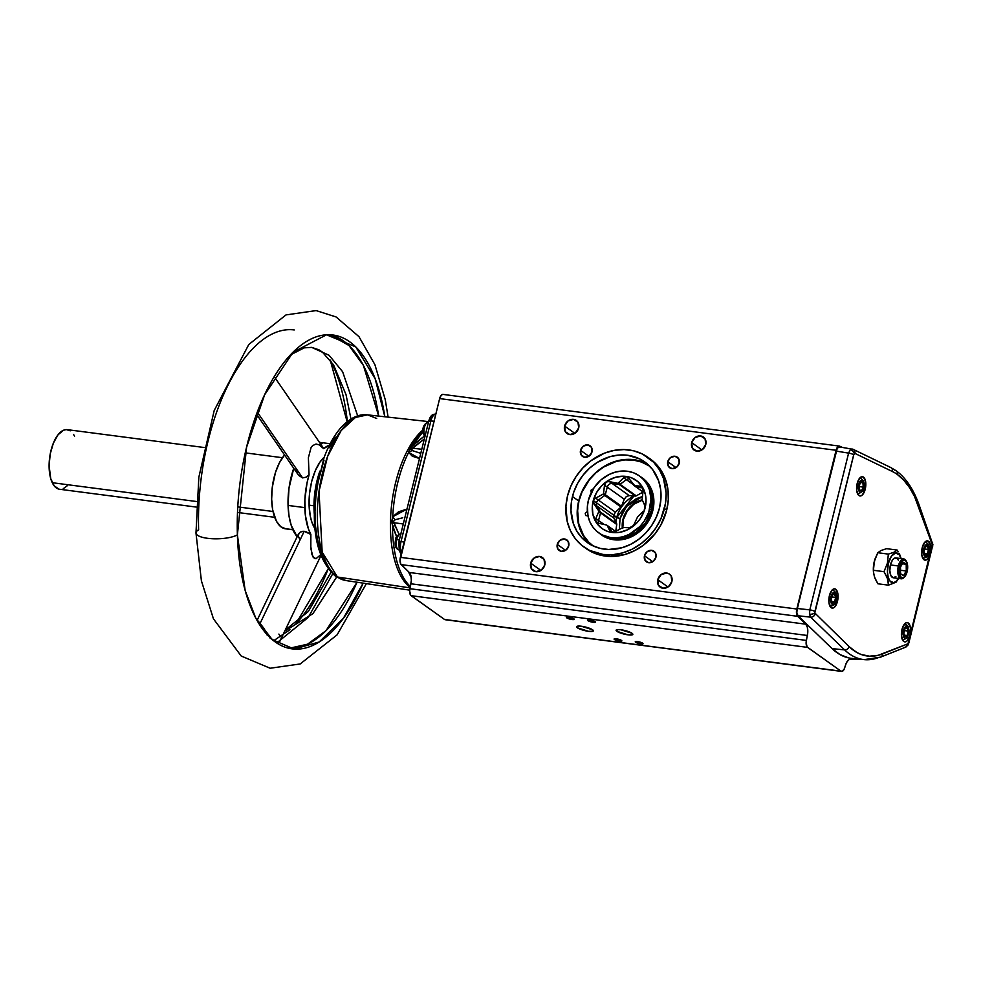 <?xml version="1.0" encoding="UTF-8"?>
<svg xmlns="http://www.w3.org/2000/svg" width="982" height="982" viewBox="0 0 982 982"><rect width="100%" height="100%" fill="white"/><g stroke="black" fill="none" stroke-linecap="round" stroke-linejoin="round"><path stroke-width="1.47" d="M350.967 418.995L346.008 394.617L333.536 364.838L322.342 352.047L318.905 349.801L311.687 347.382L329.068 355.263L342.62 371.724L357.681 415.889L342.62 371.724L329.068 355.263L311.687 347.382L304.15 347.861L290.5 354.907M378.696 416.086L363.426 365.451L348.966 345.492L329.903 334.752A158.262 73.073 97.4 0 1 378.696 416.086M336.666 577.023L312.902 613.664L284.755 631.107L312.902 613.664L336.666 577.023M278.876 634.077L280.545 636.729M280.643 639.147L278.532 643.259L270.013 638.054M267.362 635.526L263.888 628.37L260.107 623.374L304.211 531.287L260.107 623.374L266.92 634.458M289.015 648.329L307.513 644.204L326.049 630.628L357.031 582.216A158.262 73.073 97.4 0 1 289.015 648.329M635.612 642.277A4.002 0.847 13.9 0 1 635.244 641.774A4.002 0.847 13.9 0 1 638.386 641.712A4.002 0.847 13.9 0 1 642.658 643.198L637.478 641.565L635.796 641.504L635.612 642.277L640.792 643.922L642.793 643.897L642.658 643.198A4.002 0.847 13.9 0 1 643.026 643.701A4.002 0.847 13.9 0 1 639.883 643.775A4.002 0.847 13.9 0 1 635.612 642.277L635.796 641.504L635.612 642.277M614.462 639.528A4.002 0.847 13.9 0 1 614.094 639.024A4.002 0.847 13.9 0 1 617.236 638.951A4.002 0.847 13.9 0 1 621.508 640.448L616.328 638.803L614.646 638.742L614.462 639.528L619.642 641.16L621.655 641.148L621.508 640.448A4.002 0.847 13.9 0 1 621.876 640.951A4.002 0.847 13.9 0 1 618.734 641.013A4.002 0.847 13.9 0 1 614.462 639.528L614.658 638.742L614.462 639.528M587.936 620.649A4.002 0.847 13.9 0 1 587.567 620.145A4.002 0.847 13.9 0 1 590.71 620.072A4.002 0.847 13.9 0 1 594.982 621.557L590.526 620.035L587.567 620.231L592.404 622.171L595.129 622.269L594.982 621.557A4.002 0.847 13.9 0 1 595.35 622.06A4.002 0.847 13.9 0 1 592.207 622.134A4.002 0.847 13.9 0 1 587.936 620.649L588.132 619.863L587.936 620.649M616.88 631.316A8.617 1.817 13.9 0 1 616.095 630.223A8.617 1.817 13.9 0 1 622.846 630.076A8.617 1.817 13.9 0 1 632.04 633.28L620.894 629.757L617.285 629.634L616.88 631.316L628.087 634.875L632.518 634.703L632.04 633.28A8.617 1.817 13.9 0 1 632.825 634.372A8.617 1.817 13.9 0 1 629.032 634.949L626.946 634.679A8.617 1.817 13.9 0 1 616.88 631.316L617.297 629.634L616.18 630.063L616.88 631.316M566.798 617.887A4.002 0.847 13.9 0 1 566.43 617.383A4.002 0.847 13.9 0 1 569.572 617.31A4.002 0.847 13.9 0 1 573.844 618.807L568.664 617.162L566.982 617.113L566.798 617.887L571.978 619.532L573.979 619.507L573.844 618.807A4.002 0.847 13.9 0 1 574.2 619.311A4.002 0.847 13.9 0 1 571.07 619.384A4.002 0.847 13.9 0 1 566.798 617.887L566.982 617.113L566.798 617.887M667.76 461.712L676.058 467.616L667.76 461.712L668.349 466.29L671.958 468.635L676.451 467.346L679.213 463.197A6.506 5.61 125.4 0 1 669.712 467.751A6.506 5.61 125.4 0 1 667.76 461.712A6.506 5.61 125.4 0 1 677.261 457.146A6.506 5.61 125.4 0 1 679.213 463.197L678.611 458.619L675.015 456.274L670.51 457.563L667.76 461.712M557.26 544.409L565.571 550.325L557.26 544.409L557.85 548.999L561.458 551.332L565.951 550.055L568.713 545.906A6.506 5.61 125.4 0 1 559.212 550.46A6.506 5.61 125.4 0 1 557.26 544.409A6.506 5.61 125.4 0 1 566.761 539.855A6.506 5.61 125.4 0 1 568.713 545.906L568.112 541.315L564.515 538.983L560.022 540.26L557.26 544.409M657.768 579.711L667.993 586.99L657.768 579.711L658.505 585.358L662.936 588.23L668.472 586.659L671.86 581.553A8.016 6.899 125.4 0 1 660.174 587.162A8.016 6.899 125.4 0 1 657.768 579.711A8.016 6.899 125.4 0 1 669.466 574.102A8.016 6.899 125.4 0 1 671.86 581.553L671.123 575.906L669.245 573.954L666.692 573.034L661.156 574.605L657.768 579.711M564.601 426.053L574.826 433.332L564.601 426.053L565.337 431.699L569.769 434.584L575.305 433.001L578.705 427.894A8.016 6.899 125.4 0 1 567.007 433.504A8.016 6.899 125.4 0 1 564.601 426.053A8.016 6.899 125.4 0 1 576.299 420.443A8.016 6.899 125.4 0 1 578.705 427.894L577.968 422.248L573.537 419.375L568.001 420.947L564.601 426.053M530.685 563.14L540.91 570.419L530.685 563.14L531.409 568.787L535.853 571.659L541.377 570.088L544.777 564.981A8.016 6.899 125.4 0 1 533.079 570.591A8.016 6.899 125.4 0 1 530.685 563.14A8.016 6.899 125.4 0 1 542.371 557.53A8.016 6.899 125.4 0 1 544.777 564.981L544.04 559.335L539.609 556.45L534.073 558.034L530.685 563.14M691.696 442.624L701.921 449.903L691.696 442.624L692.42 448.271L696.852 451.155L702.388 449.572L705.788 444.465A8.016 6.899 125.4 0 1 694.09 450.075A8.016 6.899 125.4 0 1 691.696 442.624A8.016 6.899 125.4 0 1 703.382 437.027A8.016 6.899 125.4 0 1 705.788 444.465L705.051 438.819L700.62 435.947L695.084 437.518L691.696 442.624M644.474 555.775L652.784 561.692L644.474 555.775L645.076 560.366L648.672 562.711L653.165 561.422L655.927 557.273A6.506 5.61 125.4 0 1 646.426 561.827A6.506 5.61 125.4 0 1 644.474 555.775A6.506 5.61 125.4 0 1 653.975 551.221A6.506 5.61 125.4 0 1 655.927 557.273L655.325 552.694L651.729 550.35L647.236 551.626L644.474 555.775M580.534 450.333L588.844 456.249L580.534 450.333L581.135 454.924L584.732 457.256L589.237 455.979L591.999 451.83A6.506 5.61 125.4 0 1 582.486 456.385A6.506 5.61 125.4 0 1 580.534 450.333A6.506 5.61 125.4 0 1 590.047 445.779A6.506 5.61 125.4 0 1 591.999 451.83L591.397 447.24L587.801 444.907L583.296 446.184L580.534 450.333M829.324 596.062L830.968 596.7A6.015 2.774 -82.6 0 1 834.86 592.76A6.015 2.774 -82.6 0 1 835.94 600.235L835.829 600.628M831.779 590.428A8.016 3.695 -82.6 0 1 832.724 590.292C836.087 591.446 837.229 594.846 836.124 600.493L835.94 600.235A6.015 2.774 -82.6 0 1 832.036 604.163A6.015 2.774 -82.6 0 1 830.968 596.7L829.373 596.074M835.731 589.249L834.013 588.856L832.22 589.924L829.434 595.608L828.992 602.96L831.165 607.686A9.722 4.48 -82.6 0 1 829.152 596.909A9.722 4.48 -82.6 0 1 834.54 588.819A9.722 4.48 -82.6 0 1 835.731 589.249A9.722 4.48 -82.6 0 1 837.683 600.37A9.722 4.48 -82.6 0 1 832.036 608.079A9.722 4.48 -82.6 0 1 831.165 607.686L832.883 608.079L834.675 607.011L837.474 601.328L837.904 593.975L835.731 589.249M857.887 481.229A2.001 1.056 26.2 0 1 859.446 482.518A6.015 2.774 -82.6 0 1 863.46 481.745A6.015 2.774 -82.6 0 1 862.957 490.153A2.001 1.056 26.2 0 1 862.994 490.816A2.001 1.056 -153.8 0 0 862.957 490.153A6.015 2.774 -82.6 0 1 858.943 490.926A6.015 2.774 -82.6 0 1 859.446 482.518A2.001 1.056 -153.8 0 0 858.01 481.278M857.654 493.946L858.403 494.044A8.016 3.695 -82.6 0 1 857.519 493.676M863.485 477.117L861.766 476.724L859.974 477.792L857.176 483.475L856.746 490.828L858.919 495.554A9.722 4.48 -82.6 0 1 856.905 484.777A9.722 4.48 -82.6 0 1 862.294 476.687A9.722 4.48 -82.6 0 1 863.485 477.117A9.722 4.48 -82.6 0 1 865.437 488.238A9.722 4.48 -82.6 0 1 859.778 495.935A9.722 4.48 -82.6 0 1 858.919 495.554L860.637 495.947L862.429 494.879L865.216 489.196L865.658 481.843L863.485 477.117M922.11 548.103L923.755 548.742A6.015 2.774 -82.6 0 1 927.659 544.801A6.015 2.774 -82.6 0 1 928.727 552.277L928.628 552.67M924.565 542.457A8.016 3.695 -82.6 0 1 925.523 542.334C928.886 543.488 930.015 546.888 928.911 552.522C928.763 555.505 926.947 557.408 923.448 558.218A8.016 3.695 -82.6 0 1 922.564 557.85M928.53 541.291L926.812 540.898L925.019 541.966L922.221 547.649L921.791 555.002L923.964 559.728A9.722 4.48 -82.6 0 1 921.951 548.95A9.722 4.48 -82.6 0 1 927.339 540.861A9.722 4.48 -82.6 0 1 928.53 541.291A9.722 4.48 -82.6 0 1 930.482 552.412A9.722 4.48 -82.6 0 1 924.823 560.108L927.474 559.053L930.261 553.369L930.703 546.017L928.53 541.291M904.348 624.184A8.016 3.695 -82.6 0 1 905.294 624.061A8.016 3.695 -82.6 0 1 907.478 626.418A2.001 1.326 160.3 0 1 908.559 627.13A2.001 1.326 160.3 0 1 908.436 628.05A6.015 2.774 -82.6 0 1 907.54 636.496A6.015 2.774 -82.6 0 1 903.6 636.422A2.001 1.326 160.3 0 1 901.893 637.539M902.47 639.847L903.219 639.945A8.016 3.695 -82.6 0 1 902.335 639.577M908.301 623.018L906.582 622.625L904.79 623.693L902.004 629.376L901.562 636.729L903.735 641.455A9.722 4.48 -82.6 0 1 901.722 630.677A9.722 4.48 -82.6 0 1 907.11 622.588A9.722 4.48 -82.6 0 1 908.301 623.018A9.722 4.48 -82.6 0 1 910.253 634.139A9.722 4.48 -82.6 0 1 904.606 641.835A9.722 4.48 -82.6 0 1 903.735 641.455L905.453 641.847L907.245 640.78L910.044 635.096L910.474 627.744L908.301 623.018M591.446 545.366L585.628 539.327L581.197 532.035L578.349 523.762L577.195 514.838L578.693 500.955L581.798 491.908L586.45 483.426L592.477 475.84L599.658 469.433L607.698 464.449L616.291 461.098L625.117 459.49L633.832 459.686L642.093 461.7L647.678 464.277A49.481 42.619 -54.6 0 0 578.693 500.955L572.469 496.536A49.481 42.619 125.4 0 1 644.683 461.896A49.481 42.619 125.4 0 1 659.523 507.89L660.947 498.623L660.653 489.49L658.64 480.849L652.588 469.519L646.757 463.479L639.748 458.938L627.608 455.267L618.893 455.059L610.08 456.667L597.363 462.326L589.728 468.046L583.087 475.079L577.723 483.156L573.819 491.957L571.549 501.164L570.972 510.407L573.353 523.578L577.011 531.397L582.154 538.087L592.244 545.489L600.174 548.373L608.705 549.49L621.913 547.76L630.518 544.396L638.558 539.425L645.726 533.005L651.753 525.419L656.418 516.937L659.523 507.89A49.481 42.619 125.4 0 1 587.31 542.53A49.481 42.619 125.4 0 1 572.469 496.536L578.693 500.955A49.481 42.619 -54.6 0 0 590.526 544.58M633.402 460.092A48.879 42.103 125.4 0 1 649.765 466.254L641.565 462.068L633.402 460.092A48.879 42.103 125.4 0 0 582.584 490.779A48.879 42.103 125.4 0 0 593.079 545.894L588.611 541.966L583.504 535.362L578.68 523.467L577.576 510.1L578.975 500.943L582.031 492.007L589.433 479.732L595.976 472.772L603.525 467.113L616.07 461.503L624.785 459.907L633.402 460.092M599.683 533.533A34.996 30.147 -54.6 0 0 600.505 534.134A35.057 30.197 -54.6 0 0 601.77 535.116M613.811 539.744A35.057 30.197 125.4 0 1 601.659 535.043A35.057 30.197 125.4 0 1 600.26 533.962L605.207 537.154L610.829 539.192L616.868 539.977L623.116 539.462L632.322 536.344L638.018 532.809L647.359 522.878L652.834 510.444L653.619 497.408L652.183 491.295L649.593 485.759L645.935 481.02L640.841 476.933A35.057 30.197 125.4 0 1 642.314 477.915A35.057 30.197 125.4 0 1 650.379 517.465A35.057 30.197 125.4 0 1 613.811 539.744M610.62 539.143A34.996 30.147 125.4 0 1 601.831 535.08A34.996 30.147 125.4 0 1 601.168 534.601L610.62 539.143M601.831 535.08L601.917 535.153A34.996 30.147 -54.6 0 0 601.917 535.153A34.996 30.147 -54.6 0 0 606.79 537.878M640.522 476.724L645.027 480.566L648.599 485.366L651.103 490.951L652.441 497.088L651.459 510.112L645.812 522.461L636.361 532.232L624.527 537.964L618.292 539.008L612.142 538.774L606.324 537.252L600.481 534.122A34.996 30.147 -54.6 0 0 651.459 510.112L649.802 508.934A34.996 30.147 125.4 0 1 598.848 532.956A34.996 30.147 125.4 0 1 588.476 499.961L587.371 506.516L588.009 516.115L589.949 522.007L592.993 527.224L597.044 531.557L601.954 534.859L610.485 537.596L616.635 537.829L622.87 536.786L628.971 534.503L639.822 526.597L644.155 521.282L648.807 512.162L650.992 499.126L649.446 489.76L646.942 484.187L643.37 479.388L638.865 475.546L633.611 472.821L627.793 471.299L621.643 471.065L615.395 472.109L609.294 474.392L600.923 479.952L594.122 487.612L588.476 499.961A34.996 30.147 125.4 0 1 639.429 475.939A34.996 30.147 125.4 0 1 649.802 508.934L651.459 510.112A34.996 30.147 -54.6 0 0 641.086 477.117L639.429 475.939M644.99 505.926L642.228 499.936A24.034 20.708 -54.6 0 0 642.142 499.114L643.124 490.804L642.498 487.502L640.951 486.164L634.323 485.746A24.034 20.708 -54.6 0 0 633.685 485.317L628.578 477.841L626.442 476.7L624.245 477.203L618.292 483.07A24.034 20.708 -54.6 0 0 617.482 483.279L608.595 481.438L606.139 482.174L604.679 484.286L603.525 493.455A24.034 20.708 -54.6 0 0 603.022 494.192L594.908 498.586L593.251 500.66A29.546 25.458 125.4 0 1 626.442 476.466A29.546 25.458 125.4 0 1 645.027 508.234L644.99 505.926M627.928 477.301L635.452 486.569A24.034 20.708 125.4 0 1 636.078 486.998L643.014 491.933L636.078 486.998A24.034 20.708 -54.6 0 0 635.452 486.569L633.685 485.317A24.034 20.708 125.4 0 1 634.323 485.746L636.078 486.998L642.731 487.968L636.078 486.998L634.323 485.746L640.35 486.065L642.498 487.502L643.124 490.804L642.142 499.114A24.034 20.708 125.4 0 1 642.228 499.936L644.793 505.313L645.027 508.234A29.546 25.458 125.4 0 1 611.823 532.428A29.546 25.458 125.4 0 1 593.251 500.66L596.491 492.694L601.671 485.746L608.361 480.407L615.984 477.142L623.877 476.233L631.352 477.743L637.784 481.561L642.609 487.342L645.419 494.597L646.033 499.948L644.18 510.959L640.264 518.656L636.606 523.148L627.449 529.814L619.654 532.33L614.401 532.661L606.913 531.152L602.482 528.844L597.068 523.676L592.858 514.298L592.318 506.184L593.251 500.66L593.693 503.263L598.676 510.836A24.034 20.708 -54.6 0 0 598.774 511.659L595.792 518.545L598.541 520.509L600.53 512.911L616.745 524.449A24.034 20.708 125.4 0 1 616.647 523.627A24.034 20.708 -54.6 0 0 616.745 524.449L615.726 531.397L616.745 524.449L600.53 512.911A24.034 20.708 125.4 0 1 600.432 512.088L596.872 505.988L594.11 504.024L600.432 512.088A24.034 20.708 -54.6 0 0 600.53 512.911L598.774 511.659L595.792 518.545L595.583 520.755L596.982 522.62L598.554 523.283L595.878 521.467L595.792 518.545L598.541 520.509L600.53 512.911L598.774 511.659A24.034 20.708 125.4 0 1 598.676 510.836L616.647 523.627L613.885 518.103L613.676 515.452L616.684 517.588L633.955 495.947A30.049 25.888 -54.6 0 0 616.684 517.588L620.047 518.692L621.827 513.684L627.866 504.834L636.373 498.635L642.498 496.524L626.442 506.417L620.047 518.692L613.676 515.44A4.407 3.793 125.4 0 1 613.738 515.145A4.407 3.793 -54.6 0 0 613.676 515.452L613.885 518.103L596.872 505.988A4.407 3.793 125.4 0 1 596.504 502.87L613.738 515.145A4.407 3.793 125.4 0 1 613.836 514.838A4.407 3.793 -54.6 0 0 613.738 515.145L596.504 502.87A4.407 3.793 -54.6 0 0 596.872 505.988L594.11 504.024L593.484 500.722L596.504 502.87L593.484 500.722L594.282 499.2L595.657 498.12L598.406 500.083A4.407 3.793 -54.6 0 0 596.504 502.87A4.407 3.793 125.4 0 1 598.406 500.083L595.657 498.12L603.022 494.192L604.777 495.444L598.406 500.083L615.432 512.199L613.836 514.838L615.432 512.199L598.406 500.083L604.777 495.444L603.022 494.192A24.034 20.708 125.4 0 1 603.525 493.455L605.28 494.707L607.269 487.121L604.507 485.157L603.525 493.455L605.28 494.707A24.034 20.708 -54.6 0 0 604.777 495.444L620.992 506.982L615.432 512.199L620.992 506.982L604.777 495.444A24.034 20.708 125.4 0 1 605.28 494.707L621.496 506.246L624.282 499.224L604.507 485.157L606.139 482.174L607.723 481.499L617.482 483.279A24.034 20.708 125.4 0 1 618.292 483.07L623.656 477.706L626.418 479.67L620.047 484.322L618.292 483.07L620.047 484.322A24.034 20.708 -54.6 0 0 619.249 484.531L617.482 483.279L619.249 484.531L612.216 483.512L609.466 481.548L612.216 483.512A4.407 3.793 -54.6 0 0 607.269 487.121L605.28 494.707L621.496 506.246A24.034 20.708 -54.6 0 0 620.992 506.982A24.034 20.708 125.4 0 1 621.496 506.246L624.282 499.224L607.269 487.121A4.407 3.793 125.4 0 1 612.216 483.512L619.249 484.531A24.034 20.708 125.4 0 1 620.047 484.322L626.418 479.67L623.656 477.706L626.442 476.7L627.989 477.338M622.772 528.365L623.447 519.417L627.326 510.935L633.82 504.22L642.351 500.182A24.034 20.708 -54.6 0 0 623.447 519.417L623.03 519.122A24.034 20.708 125.4 0 1 642.216 499.813L637.33 501.569L629.879 506.994L624.589 514.74L623.447 519.417A24.034 20.708 -54.6 0 0 622.698 527.678M640.203 493.565L642.903 493.025A30.049 25.888 -54.6 0 0 640.203 493.565M586.242 548.656L596.099 553.836L610.117 556.438L624.822 554.511L634.397 550.767L643.345 545.231L654.871 534.012L660.849 525.026L666.692 510.124A55.09 47.455 -54.6 0 0 650.182 458.925L647.936 457.33A55.09 47.455 125.4 0 1 664.446 508.529L666.692 510.124L668.288 499.801L667.956 489.637L665.71 480.014L658.971 467.407L650.133 458.889M585.186 547.87A55.09 47.455 -54.6 0 0 586.291 548.692A55.09 47.455 -54.6 0 0 666.692 510.124L664.446 508.529A55.09 47.455 125.4 0 1 584.057 547.097A55.09 47.455 125.4 0 1 567.535 495.898L570.996 485.82L576.176 476.368L582.891 467.923L590.882 460.779L604.556 453.132L614.302 450.357L624.122 449.572L633.623 450.812L642.437 454.028L653.668 462.264L659.401 469.715L663.476 478.43L666.115 493.087L665.489 503.373L660.996 518.606L655.816 528.046L649.102 536.503L641.111 543.635L632.163 549.183L622.588 552.915L612.768 554.707L603.058 554.474L589.556 550.399L581.749 545.329L575.256 538.602L570.333 530.489L567.166 521.282L565.951 506.209L567.535 495.898A55.09 47.455 125.4 0 1 647.936 457.33M889.815 467.211A4.002 3.511 115.8 0 1 892.454 471.556A128.838 59.497 -82.6 0 1 897.29 474.429A128.838 59.497 -82.6 0 1 918.919 506.921A4.002 2.639 -19.7 0 0 919.164 505.104A4.002 2.639 160.3 0 1 918.919 506.921L932.274 544.224A4.002 2.639 -19.7 0 0 932.519 542.42A4.002 2.639 160.3 0 1 932.274 544.224L908.448 642.559A4.002 0.847 13.9 0 1 908.816 643.063A4.002 0.847 -166.1 0 0 908.448 642.559L907.601 643.922L882.548 653.902A128.838 59.497 -82.6 0 1 849.123 646.647L814.802 612.94A4.002 1.706 173.3 0 1 809.549 614.192L810.678 617.162A4.002 3.363 -46 0 0 815.183 613.934A4.002 3.363 134 0 1 810.678 617.162L844.606 649.888A132.852 61.338 97.4 0 0 864.172 659.634M880.547 657.142A4.002 3.437 -111.7 0 0 882.548 653.902A4.002 3.437 68.3 0 1 879.074 657.351A132.852 61.338 -82.6 0 1 864.197 659.634A132.852 61.338 -82.6 0 1 844.606 649.888A4.002 3.363 -46 0 0 849.123 646.647A4.002 3.363 134 0 1 844.606 649.888L810.678 617.162L809.549 614.192L809.806 609.871L809.549 614.192A4.002 1.706 -6.7 0 0 814.802 612.94L814.9 611.504A4.002 0.847 -166.1 0 0 809.806 609.871L848.608 453.119L809.806 609.871A4.002 0.847 13.9 0 1 814.9 611.504L853.689 454.752A4.002 0.847 -166.1 0 0 848.608 453.119L850.24 449.744L852.278 449.056L850.24 449.744A4.002 2.958 42.1 0 1 854.23 453.623A4.002 2.958 -137.9 0 0 850.24 449.744L848.608 453.119A4.002 0.847 13.9 0 1 853.689 454.752L854.917 453.402A4.002 3.511 -64.2 0 0 852.278 449.056A4.002 3.511 115.8 0 1 854.917 453.402L892.454 471.556A128.838 59.497 -82.6 0 1 897.29 474.429A4.002 3.449 -54.6 0 0 896.136 470.734A4.002 3.449 125.4 0 1 897.29 474.429L903.624 480.026L909.381 487.379L914.512 496.389L932.421 545.157A4.002 1.043 -0.6 0 0 932.9 544.642A4.002 1.043 179.4 0 1 932.421 545.157L932.299 546.213A4.002 0.847 13.9 0 1 932.654 546.728A4.002 0.847 -166.1 0 0 932.299 546.213L908.092 643.456A4.002 2.504 32 0 1 907.957 645.125A4.002 2.504 -148 0 0 908.092 643.456L907.601 643.922A4.002 3.437 68.3 0 1 904.127 647.384M898.321 560.157L896.91 558.316L894.209 558.316L892.417 560.133L890.428 564.932A10.016 4.628 97.4 0 0 893.289 577.772L901.218 578.803A10.016 4.628 -82.6 0 1 898.358 565.976L890.428 564.932L889.827 570.714L890.834 575.526L893.104 577.735L895.879 576.618M904.177 577.244A10.016 4.628 -82.6 0 1 901.218 578.803M906.533 561.63A9.01 4.161 -82.6 0 1 907.135 571.598L907.515 564.773L905.49 560.415L903.894 560.071L902.225 561.078L899.647 566.381A9.01 4.161 -82.6 0 1 906.533 561.63L906.005 560.697A10.016 4.628 97.4 0 0 898.358 565.976A10.016 4.628 97.4 0 0 898.763 576.544A10.016 4.628 97.4 0 0 903.796 577.662L904.545 576.9A9.01 4.161 -82.6 0 1 900.015 575.894A9.01 4.161 -82.6 0 1 899.647 566.381L898.358 565.976L899.647 566.381L899.267 573.193L901.292 577.551L902.888 577.895L904.557 576.888L907.135 571.598A9.01 4.161 -82.6 0 1 904.545 576.9M874.999 559.126L877.785 552.731L888.354 554.106L887.446 563.054L884.009 571.671L873.44 570.284L874.361 561.348L877.785 552.731L880.928 550.546L886.586 548.668L897.167 550.055L894.025 552.24L888.354 554.106L887.446 563.054L888.366 563.41A15.025 6.935 -82.6 0 1 894.798 553.161A15.025 6.935 -82.6 0 1 901.01 558.574L899.254 554.72L895.461 552.976L891.374 556.242L888.366 563.41L887.446 563.054L884.009 571.671L887.495 578.57L888.477 585.162L896.014 582.228L898.591 578.459L896.014 582.228L888.477 585.162L877.896 583.787L875.072 578.607L873.624 573.513L873.599 565.816L875.085 558.832A15.025 6.935 97.4 0 0 874.262 561.569L874.262 561.569A15.025 6.935 97.4 0 0 873.428 571.536L873.514 572.469M875.183 558.586A15.025 6.935 97.4 0 0 875.085 558.832L873.698 564.441L873.44 571.61M898.235 551.786L897.167 550.055L886.586 548.668L880.928 550.546L877.785 552.731L888.354 554.106L894.025 552.24L897.167 550.055L898.235 551.786M900.003 555.247L899.181 553.517L900.003 555.247M901.132 558.672L900.654 556.978L901.132 558.672M297.35 473.275L296.036 468.672M299.62 539.241L298.062 535.165L300.32 532.023L304.211 531.287L310.864 534.429A50.082 23.126 -82.6 0 1 304.801 507.608L288.057 505.435L288.99 488.275L293.741 468.304A50.082 23.126 97.4 0 0 288.057 505.435L304.801 507.608A50.082 23.126 -82.6 0 1 309.048 474.907L306.028 477.191L302.591 477.903L298.602 475.337L256.535 414.244M322.648 447.313L323.643 448.676L319.285 444.895L316.044 444.036L312.607 445.619L311.024 447.743L308.385 457.722L309.048 474.907L306.028 477.191L302.591 477.903L257.321 412.133L302.591 477.903L298.295 474.932M332.64 573.93L308.25 617.408L277.648 642.24M195.983 533.042A22.034 6.457 -1.7 0 0 212.775 538.75A22.034 6.457 -1.7 0 0 237.386 534.859A158.262 73.073 -82.6 0 0 292.084 648.869A158.262 73.073 -82.6 0 0 363.144 583.136L343.393 618.316L319.175 641.983L294.121 649.077L272.174 639.577L255.725 618.034L245.156 590.489L237.386 534.859A22.034 6.457 178.3 0 1 212.775 538.75A22.034 6.457 178.3 0 1 195.983 533.042A22.034 6.457 178.3 0 1 198.622 529.801A158.262 73.073 97.4 0 1 294.244 329.952M274.481 640.166L289.935 629.707M295.827 623.926L328.148 568.934A158.262 73.073 97.4 0 1 295.827 623.926M237.386 534.859A158.262 73.073 -82.6 0 1 333.008 335.009A158.262 73.073 -82.6 0 1 384.846 416.773L375.149 378.684L355.754 346.892L326.515 334.788L293.09 352.231L264.6 394.874L246.592 447.227L237.386 534.859M347.37 421.523A158.262 73.073 97.4 0 0 330.234 360.087L347.554 423.254M315.639 529.654L311.945 522.35L310.263 516.078L309.085 505.165L309.575 493.295L311.699 481.487L315.283 470.759L320.009 462.031L324.281 457.072A41.072 18.965 97.4 0 0 309.085 505.165L313.97 505.804L309.085 505.165A41.072 18.965 97.4 0 0 314.952 528.66M400.816 533.987A8.016 3.695 97.4 0 0 396.679 539.584L399.343 539.928L396.679 539.584A8.016 3.695 -82.6 0 1 399.944 534.183M395.513 541.094L395.562 539.683L396.679 539.584L395.562 539.683C395.709 536.712 397.526 534.809 401.024 533.999M428.569 421.843A8.016 3.695 97.4 0 0 424.064 433.504L425.636 433.713L424.064 433.504A8.016 3.695 -82.6 0 1 428.385 421.855M423.217 432.35A2.001 0.921 -8.1 0 0 422.997 432.878A2.001 0.921 -8.1 0 0 424.064 433.504A2.001 0.921 171.9 0 1 422.997 432.878A2.001 0.921 171.9 0 1 423.217 432.35L423.132 431.258M319.776 471.385A51.089 23.593 97.4 0 0 317.137 480.247L317.137 480.247A51.089 23.593 97.4 0 0 314.265 513.66M399.023 534.355L394.052 522.743L403.295 523.983L394.052 522.743L393.61 521.233L395.23 519.699A10.016 5.843 35 0 1 392.714 516.778L398.52 511.831L406.99 509.057L392.714 516.778A85.495 39.476 97.4 0 1 408.659 452.346L419.498 458.52L412.293 456.213L408.659 452.346A10.016 8.457 160.8 0 1 412.33 450.603L420.775 453.34L412.33 450.603L411.433 449.24L424.322 438.991L414.65 446.258A10.016 2.357 47.3 0 0 412.673 445.104A85.495 39.476 97.4 0 1 422.911 431.933L412.673 445.104L424.236 436.217L410.979 447.203A10.016 2.16 48.5 0 1 412.489 448.209L414.65 446.258A10.016 2.357 -132.7 0 0 412.673 445.104L410.083 448.43A10.016 4.591 37.1 0 1 411.691 448.762L412.489 448.209A10.016 2.16 -131.5 0 0 410.979 447.203L409.506 449.474A10.016 6.727 18.9 0 1 411.433 449.24A10.016 6.727 -161.1 0 0 409.506 449.474L408.659 452.346A10.016 8.457 -19.2 0 1 412.33 450.603L411.691 448.762A10.016 4.591 -142.9 0 0 410.083 448.43A8.016 4.652 29.2 0 1 408.61 448.393L408.046 449.425A8.016 4.554 -151.5 0 0 409.506 449.474A8.016 4.554 28.5 0 1 408.046 449.425A85.017 39.255 -82.6 0 0 390.492 520.337A85.017 39.255 -82.6 0 1 408.046 449.425L408.61 448.393A8.016 4.652 -150.8 0 0 410.083 448.43L408.659 452.346A85.495 39.476 97.4 0 0 392.714 516.778L391.916 520.57A10.016 3.056 10 0 0 393.61 521.233L395.23 519.699A10.016 5.843 -145 0 1 392.714 516.778L391.916 520.57A8.016 1.51 1.7 0 0 390.492 520.337L390.455 521.749A8.016 1.633 -178.8 0 1 391.879 521.994A10.016 0.798 -6.7 0 0 393.598 521.884L393.61 521.233A10.016 3.056 -170 0 1 391.916 520.57L392.039 523.725A10.016 1.363 -20.2 0 1 394.052 522.743L393.598 521.884A10.016 0.798 173.3 0 1 391.879 521.994A8.016 1.633 1.2 0 0 390.455 521.749A85.017 39.255 -82.6 0 0 410.169 587.482A85.017 39.255 -82.6 0 1 390.455 521.749L390.492 520.337A8.016 1.51 -178.3 0 1 391.916 520.57L392.481 526.696A10.016 1.215 -18.7 0 1 395.034 525.542L394.052 522.743A10.016 1.363 159.8 0 0 392.039 523.725L396.679 536.773L392.481 526.696A85.495 39.476 97.4 0 0 410.353 586.549M408.61 448.393A85.017 39.255 -82.6 0 1 422.923 430.006L408.61 448.393M337.452 577.011L410.083 587.899L337.452 577.011A6.015 5.18 125.4 0 1 335.414 576.176A6.015 5.18 -54.6 0 0 337.452 577.011L322.157 552.068L319.027 491.221L327.607 456.434L341.135 430.57L355.41 417.473L367.526 414.858A83.556 38.58 97.4 0 0 320.316 483.218A83.556 38.58 97.4 0 0 337.452 577.011A83.556 38.58 97.4 0 0 345.922 580.546L337.452 577.011M203.974 447.485L67.279 429.65A30.049 13.871 97.4 0 0 51.469 448.688A30.049 13.871 97.4 0 0 52.255 482.702L196.498 501.507L52.255 482.702A30.049 13.871 97.4 0 0 59.509 489.245L196.204 507.068M273.008 511.487L237.791 506.896L273.008 511.487M285.946 528.868L280.791 526.72L276.482 521.344L272.701 509.965L271.658 499.224L272.235 487.612L275.463 472.502L279.453 462.718L284.584 454.997A40.066 18.498 97.4 0 0 271.633 497.125A40.066 18.498 97.4 0 0 284.154 528.525L292.845 529.666L284.154 528.525A40.066 18.498 97.4 0 0 285.517 528.819L292.906 529.789M577.416 627.805A8.617 1.817 13.9 0 1 576.63 626.725A8.617 1.817 13.9 0 1 583.382 626.565A8.617 1.817 13.9 0 1 592.563 629.781L581.43 626.258L577.821 626.135L577.416 627.805L588.549 631.328L592.87 631.279L592.563 629.781A8.617 1.817 13.9 0 1 593.349 630.861A8.617 1.817 13.9 0 1 586.598 631.009A8.617 1.817 13.9 0 1 577.416 627.805L577.821 626.135L576.704 626.553L577.416 627.805M444.993 619.691L840.973 671.16A6.015 2.774 -82.6 0 0 841.599 671.418A6.015 2.774 -82.6 0 0 844.729 667.711L845.404 665.428A10.016 4.628 -82.6 0 1 850.621 659.253L850.621 659.253A10.016 4.628 -82.6 0 1 850.633 659.253A134.215 61.976 -82.6 0 0 850.768 659.278A134.215 61.976 -82.6 0 0 859.25 659.131L849.909 659.278L848.436 660.039L846.423 662.789L843.98 669.564L841.451 671.381L444.515 619.458L411.102 595.681L807.56 647.384L840.973 671.16L807.118 646.954L806.112 642.609L807.793 632.04L807.351 627.302L805.756 624.184L797.274 615.8L796.451 612.302L836.099 450.284L838.751 446.159L842.151 447.338L839.77 446.209A6.015 2.774 -82.6 0 0 839.365 446.086L442.919 394.396A6.015 2.774 97.4 0 0 439.654 398.582L441.249 395.206L442.808 394.383M890.674 467.481L896.1 470.709C905.834 477.829 913.53 489.306 919.164 505.116L932.9 544.654L908.816 643.063L905.564 647.187A4.002 3.437 -111.7 0 0 907.601 643.922L878.104 655.338L869.328 656.197L860.858 654.368L856.795 652.441L849.123 646.647L814.802 612.94L853.923 454.101L854.917 453.402L892.454 471.556A4.002 3.511 -64.2 0 0 890.674 467.481L853.137 449.326L839.279 446.884L837.216 448.332L797.151 608.472L796.856 612.78L798.01 615.751L832.085 648.599L840.015 654.589L848.546 657.879M841.599 671.418L445.141 619.716A6.015 2.774 97.4 0 1 444.515 619.458L410.672 595.252L409.654 590.918L411.335 580.337L410.893 575.599L409.298 572.481L400.816 564.098L399.993 560.599L439.654 398.582L836.099 450.284L796.819 609.024L400.361 557.334L439.654 398.582L836.099 450.284A6.015 2.774 -82.6 0 1 839.365 446.086M401.221 564.613L797.679 616.315L805.756 624.184L409.298 572.481L401.221 564.613L797.679 616.315A6.015 2.774 -82.6 0 1 796.819 609.024L400.361 557.334A6.015 2.774 97.4 0 0 401.221 564.613M806.369 640.411L409.911 588.709L410.918 583.787L807.376 635.489L806.369 640.411L409.911 588.709A6.015 2.774 97.4 0 0 411.102 595.681L807.56 647.384A6.015 2.774 -82.6 0 1 806.369 640.411M410.918 583.787A10.016 4.628 97.4 0 0 409.298 572.481L805.756 624.184A10.016 4.628 -82.6 0 1 807.376 635.489L410.918 583.787M67.414 485.648L63.253 488.68M59.116 489.183L54.219 485.906L50.72 478.602L49.1 465.542L50.242 453.893L53.384 443.091L58.048 434.781L63.535 430.226L66.322 429.6L70.262 430.803M73.601 434.486L74.534 436.204M325.14 560.845L320.697 551.184L317.444 539.449L315.517 526.082L314.989 511.61L315.885 496.573L318.156 481.548L323.962 460.325M329.203 447.817L335.316 437.211M428.631 421.609L367.526 414.858L376.683 418.479M399.048 534.343L395.034 525.542A10.016 1.215 161.3 0 0 392.481 526.696A85.495 39.476 97.4 0 0 407.591 583.603M402.78 517.796L395.23 519.699L402.78 517.796M412.489 448.209L421.781 449.265L412.489 448.209M401.049 554.535L399.244 550.301A4.002 2.799 -23.2 0 0 401.294 551.7L401.589 552.375L401.294 551.7A4.002 2.799 156.8 0 1 399.244 550.301A4.002 2.799 156.8 0 1 399.404 548.263L399.232 542.371A4.002 0.847 13.9 0 1 398.864 541.868A4.002 0.847 13.9 0 1 401.012 541.634L430.889 420.897A4.002 0.847 -166.1 0 0 428.753 421.118A4.002 0.847 13.9 0 1 430.889 420.897A9.673 4.468 -82.6 0 1 435.321 414.208L435.321 414.208A4.002 3.498 -104.2 0 0 434.204 414.294A4.002 3.498 75.8 0 1 435.321 414.208A9.673 4.468 97.4 0 0 430.889 420.897L434.032 421.278L430.889 420.897L401.012 541.634A4.002 0.847 -166.1 0 0 398.876 541.855L428.753 421.118A4.002 0.847 13.9 0 0 429.109 421.622M429.588 420.173L431.712 417.706A4.002 3.498 75.8 0 1 434.253 414.281L435.861 413.876M401.294 551.7A9.673 4.468 -82.6 0 1 401.012 541.634A9.673 4.468 97.4 0 0 401.294 551.7L401.294 551.7M404.154 542.027L401.012 541.634L404.154 542.027M314.326 514.408L314.559 494.965L316.057 485.071L319.874 471.09M423.144 430.116L424.224 425.758M424.703 424.936L425.771 423.856M424.101 434.817L423.721 434.167M424.064 433.504A8.016 3.695 97.4 0 0 424.973 436.389M396.47 537.903L398.017 535.988M395.967 546.311L395.39 542.26M398.766 549.859A8.016 3.695 -82.6 0 1 396.679 539.584A8.016 3.695 97.4 0 0 398.95 549.895C395.586 548.742 394.457 545.341 395.562 539.695M323.643 448.676A50.082 23.126 -82.6 0 1 329.486 445.055L323.643 448.676L319.285 444.895L316.044 444.036L312.607 445.619L311.024 447.743L308.385 457.722L309.048 474.907L307.047 482.849L304.886 499.433L305.377 515.415L308.446 529.016L310.864 534.429L310.607 545.096L311.957 554.609L314.387 558.427L316.032 558.733L321.04 554.351L316.032 558.733L312.988 556.978L310.828 548.484L310.864 534.429L305.967 531.704L303.033 531.237L300.32 532.023L298.442 534.048M320.942 555.554L279.858 641.307L278.532 643.259L270.848 638.41M288.057 505.435A50.082 23.126 97.4 0 0 297.178 536.7L291.237 525.431L289.039 516.078L288.057 505.435M319.494 442.403L322.464 443.606M898.972 577.379L896.48 581.049L893.706 582.707L889.913 580.951L888.194 577.232L887.446 572.076L888.366 563.41A15.025 6.935 -82.6 0 0 889.655 580.595A15.025 6.935 -82.6 0 0 898.407 578.435M873.624 573.513L873.44 570.284L884.009 571.671L886.844 576.839L888.293 581.945L888.477 585.162L877.896 583.787L874.422 576.888L873.477 571.88M903.428 575.697L900.555 573.697L900.506 566.982L903.354 562.269L906.226 564.282L906.276 570.996L903.428 575.697L900.555 573.697L900.506 566.982L903.354 562.269L906.226 564.282L906.276 570.996L903.428 575.697M903.808 558.942L895.879 557.911A10.016 4.628 97.4 0 0 890.428 564.932L898.358 565.976A10.016 4.628 -82.6 0 1 903.808 558.942A10.016 4.628 -82.6 0 1 906.263 561.213M894.798 470.182A4.002 3.449 125.4 0 1 896.136 470.734M839.77 447.006L837.707 447.694L836.099 451.069L848.608 453.119L836.099 451.069L797.151 608.472L809.806 609.871L797.151 608.472L796.856 612.78L798.01 615.751L810.678 617.162L798.01 615.751L832.085 648.599L844.606 649.888L832.085 648.599A133.221 61.51 97.4 0 0 851.725 658.382L864.197 659.634L880.51 657.154L905.564 647.187M923.964 559.728L924.786 560.108A9.722 4.48 -82.6 0 1 923.964 559.728M637.883 516.581A24.034 20.708 125.4 0 1 637.379 517.305L633.513 525.591L629.45 527.8L633.513 525.591L637.379 517.305A24.034 20.708 -54.6 0 0 637.883 516.581L643.259 511.217L637.883 516.581M640.35 486.065L642.584 487.649L640.35 486.065M629.339 478.835A4.407 3.793 -54.6 0 0 626.418 479.67L633.108 484.433L626.418 479.67A4.407 3.793 125.4 0 1 629.339 478.835M644.241 509.867L644.892 508.246L644.241 509.867M610.546 531.741L614.437 531.974L622.625 527.702A24.034 20.708 -54.6 0 0 623.423 527.481L629.45 527.8L623.423 527.481A24.034 20.708 125.4 0 1 622.625 527.702L615.248 531.63L611.933 532.269L610.117 531.348L607.22 525.444A24.034 20.708 125.4 0 1 606.581 525.014A24.034 20.708 -54.6 0 0 607.22 525.444L609.785 530.832M612.252 532.305L608.975 526.696L607.22 525.444L608.975 526.696L612.252 532.305M598.554 523.283L606.581 525.014L598.554 523.283M598.541 520.509A4.407 3.793 -54.6 0 0 598.75 523.32A4.407 3.793 125.4 0 1 598.541 520.509L604.2 524.523L598.541 520.509M626.148 496.794A4.407 3.793 125.4 0 1 626.663 496.413A4.407 3.793 -54.6 0 0 626.148 496.794L624.282 499.224L626.148 496.794M616.684 517.588A30.049 25.888 -54.6 0 0 615.849 522.068L616.684 517.588M615.96 529.617A30.049 25.888 -54.6 0 0 616.23 531.139L615.96 529.617M620.047 518.692L619.36 529.507L620.047 518.692M622.355 528.071L623.03 519.122A24.034 20.708 125.4 0 0 622.33 527.862M643.014 491.957L635.452 486.569L643.014 491.957M643.443 491.786L636.262 495.861L620.047 484.322L636.262 495.861A24.034 20.708 -54.6 0 0 635.464 496.07L619.249 484.531L635.464 496.07L629.241 495.615L612.216 483.512L629.241 495.615L626.663 496.413L629.241 495.615L635.464 496.07A24.034 20.708 125.4 0 1 636.262 495.861L643.443 491.786M615.64 531.434L608.975 526.696L615.64 531.434M600.432 512.088L616.647 523.627L613.885 518.103L596.872 505.988L600.432 512.088M642.412 478.062A34.996 30.147 125.4 0 0 641.749 477.596L649.127 485.022A34.996 30.147 125.4 0 0 642.412 478.062L642.51 478.124A34.996 30.147 -54.6 0 0 642.461 478.087M641.946 477.731L646.684 481.831A34.996 30.147 -54.6 0 0 642.51 478.124M642.437 478.001A35.057 30.197 -54.6 0 0 641.062 477.092L641.577 477.424M601.892 535.129L607.735 538.271M590.894 490.644L591.385 492.755L590.894 490.644M593.68 488.557L591.054 490.19L593.68 488.557M585.247 513.463L585.738 515.562L588.181 515.881L585.738 515.562L585.247 513.463M587.592 511.364L585.407 512.997L587.592 511.364M901.709 637.576A2.001 1.326 -19.7 0 0 903.6 636.422A6.015 2.774 -82.6 0 1 904.496 627.977A6.015 2.774 -82.6 0 1 908.436 628.05A2.001 1.326 -19.7 0 0 908.559 627.13L904.545 623.963M928.911 552.535L928.727 552.277A6.015 2.774 -82.6 0 1 924.835 556.205A6.015 2.774 -82.6 0 1 923.755 548.742L922.172 548.116M859.532 478.283A8.016 3.695 -82.6 0 1 860.478 478.16L859.716 478.062M829.9 606.09L830.649 606.189A8.016 3.695 -82.6 0 1 829.765 605.808M900.531 570.247L906.276 570.996L900.531 570.247M902.433 563.791L906.226 564.282L902.433 563.791M903.6 636.422L903.686 629.904L904.999 627.24L907.184 626.381L908.841 629.99L908.35 634.568L905.944 638.104L904.852 638.079L903.6 636.422M907.196 635.514L908.215 631.082L907.049 627.805L904.852 628.959L903.821 633.378L904.987 636.667L907.196 635.514L904.447 635.158L907.196 635.514L904.987 636.667L903.821 633.378L904.852 628.959L907.049 627.805L908.215 631.082L904.471 630.591L908.215 631.082L907.196 635.514M928.727 552.277L926.456 556.229L924.835 556.205L923.694 554.265L924.074 547.661L926.591 544.556L928.8 546.753L928.727 552.277M927.327 546.115L925.13 547.134L924.037 551.516L925.154 554.891L927.364 553.885L928.444 549.49L927.327 546.115L928.444 549.49L927.364 553.885L924.713 553.541L927.364 553.885L925.154 554.891L924.037 551.516L925.13 547.134L927.327 546.115M924.663 548.999L928.444 549.49L924.663 548.999M859.446 482.518L862.098 480.394L863.951 483.549L863.362 489.183L860.846 492.277L859.336 491.577L858.44 489.11L859.446 482.518M859.459 489.858L861.509 490.644L863.239 487.109L862.933 482.8L860.895 482.015L859.164 485.55L859.459 489.858L859.164 485.55L860.895 482.015L862.933 482.8L860.662 482.506L862.933 482.8L863.239 487.109L859.238 486.593L863.239 487.109L861.509 490.644L859.459 489.858M835.94 600.235L833.657 604.188L832.036 604.163L830.895 602.224L831.288 595.62L833.804 592.527L836.001 594.711L835.94 600.235M834.54 594.073L832.331 595.092L831.251 599.486L832.368 602.862L834.565 601.843L835.645 597.449L834.54 594.073L835.645 597.449L834.565 601.843L831.914 601.5L834.565 601.843L832.368 602.862L831.251 599.486L832.331 595.092L834.54 594.073M831.877 596.958L835.645 597.449L831.877 596.958M260.365 623.619L256.093 618.734M831.975 590.194L832.724 590.292M858.403 494.044L862.994 490.804C865.449 485.096 864.602 480.885 860.478 478.16M924.762 542.236L925.523 542.334M903.219 639.945L907.11 637.895L908.559 627.142M600.505 534.134L598.848 532.956M298.418 534.098L257.21 620.145M285.283 630.014L308.323 611.516L330.983 572.297M388.111 417.129L385.263 399.711L374.928 364.715L358.958 336.642L336.077 316.953L316.13 310.582L285.995 314.915L248.79 344.51L214.211 410.476L198.843 477.215L195.983 533.005L201.408 580.853L213.45 618.832L241.216 656.025L270.148 668.239L300.173 663.967L337.108 634.851L366.396 583.627M428.778 421.867C424.187 423.463 422.272 427.133 422.997 432.866L424.85 436.892M409.703 590.145L345.922 580.546L335.476 576.225C317.751 560.145 311.171 532.158 315.713 492.252L323.986 457.882C328.43 445.742 333.929 435.824 340.496 428.152C349.604 418.16 358.614 413.729 367.526 414.858M237.521 512.457L274.678 517.305M245.291 452.862L282.448 457.71M411.249 577.6L408.34 571.536M398.864 541.868L399.244 550.301M434.253 414.281C431.81 414.453 429.969 416.736 428.753 421.118M323.323 447.964L274.285 376.707M319.445 442.33L330.161 443.729M586.291 548.692L584.057 547.097M922.687 558.12L923.448 558.218M830.649 606.189C834.148 605.366 835.977 603.476 836.124 600.493"/></g></svg>
